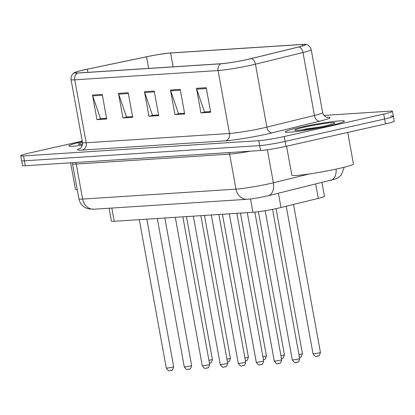 <?xml version="1.0" encoding="UTF-8"?>
<svg xmlns="http://www.w3.org/2000/svg" width="415" height="415" viewBox="0 0 415 415"><rect width="100%" height="100%" fill="white"/><g stroke="black" fill="none" stroke-linecap="round" stroke-linejoin="round"><path stroke-width="0.62" d="M321.962 182.564L324.452 196.248A18.789 1.312 169.7 0 1 318.295 198.37L280.991 207.521A18.789 1.312 169.7 0 1 278.413 208.128A18.789 1.312 169.7 0 1 252.958 212.298L114.213 221.283A18.789 1.312 169.7 0 1 111.433 221.096L109.098 208.231M330.413 125.522A30.062 2.096 -10.3 0 0 344.393 121.159A30.062 2.096 -10.3 0 0 329.033 122.093A30.062 2.096 -10.3 0 0 299.22 127.54A30.062 2.096 -10.3 0 0 285.24 131.908A30.062 2.096 -10.3 0 0 300.6 130.969A30.062 2.096 -10.3 0 0 330.413 125.522A30.062 2.096 -10.3 0 0 344.393 121.159A30.062 2.096 -10.3 0 0 329.033 122.093A30.062 2.096 -10.3 0 0 299.22 127.54A30.062 2.096 -10.3 0 0 285.24 131.908A30.062 2.096 -10.3 0 0 300.6 130.969A30.062 2.096 -10.3 0 0 330.413 125.522M248.326 59.257A20.039 1.395 169.7 0 1 221.174 63.713L77.87 72.988A20.039 1.395 169.7 0 1 74.908 72.791A20.039 1.395 169.7 0 1 87.295 69.217L146.542 56.793A20.039 1.395 169.7 0 1 170.627 53.006L302.245 44.488A20.039 1.395 169.7 0 1 305.207 44.685A20.039 1.395 169.7 0 1 298.639 46.947L251.08 58.614A20.039 1.395 169.7 0 1 248.326 59.257M248.59 59.241A20.543 1.432 -10.3 0 0 251.407 58.582L298.966 46.916A20.543 1.432 -10.3 0 0 305.046 44.364A20.543 1.432 -10.3 0 0 302.66 44.395L171.047 52.913A20.543 1.432 -10.3 0 0 146.36 56.793L87.109 69.217A20.543 1.432 -10.3 0 0 74.944 72.438A20.543 1.432 -10.3 0 0 77.449 73.082L220.759 63.806A20.543 1.432 -10.3 0 0 248.59 59.241M82.232 141.105L29.486 153A18.789 1.312 -10.3 0 0 20.75 155.729L21.642 160.647A18.789 1.312 -10.3 0 0 24.423 160.828L259.686 145.598A18.789 1.312 -10.3 0 0 285.141 141.427L384.622 118.991A18.789 1.312 -10.3 0 0 393.358 116.262A18.789 1.312 -10.3 0 0 390.577 116.081M106.567 118.301L100.534 118.69L92.695 95.881A5.011 4.28 -93.7 0 1 92.478 95.04L96.944 119.629L106.697 118.996L102.225 94.413L92.478 95.04M106.572 118.332L101.136 118.685L96.944 119.629M132.567 116.615L126.528 117.004L118.695 94.2A5.011 4.28 -93.7 0 1 118.472 93.359L122.944 117.943L132.691 117.315L128.225 92.727L118.472 93.359M132.572 116.646L127.13 116.999L122.944 117.943M210.555 111.568L204.517 111.957L196.684 89.152A5.011 4.28 -93.7 0 1 196.461 88.312L200.933 112.896L210.68 112.268L206.214 87.679L196.461 88.312M210.561 111.599L205.119 111.951L200.933 112.896M184.556 113.248L178.523 113.643L170.684 90.833A5.011 4.28 -93.7 0 1 170.466 89.993L174.933 114.582L184.685 113.949L180.214 89.36L170.466 89.993M184.561 113.285L179.124 113.637L174.933 114.582M158.561 114.934L152.523 115.323L144.69 92.514A5.011 4.28 -93.7 0 1 144.472 91.679L148.938 116.262L158.686 115.629L154.219 91.046L144.472 91.679M158.566 114.965L153.125 115.318L148.938 116.262M82.331 141.655A30.062 2.096 -10.3 0 0 68.823 145.914A30.062 2.096 -10.3 0 0 82.372 145.229A30.062 2.096 -10.3 0 1 68.823 145.914A30.062 2.096 -10.3 0 1 82.331 141.655M20.75 155.729A18.789 1.312 -10.3 0 0 23.525 155.91L258.794 140.68A18.789 1.312 -10.3 0 0 284.249 136.509L383.725 114.073A18.789 1.312 -10.3 0 0 392.46 111.344A18.789 1.312 -10.3 0 0 389.685 111.163L323.939 115.417M385.514 123.909A18.789 1.312 -10.3 0 0 394.25 121.18L393.358 116.262A18.789 1.312 -10.3 0 1 384.622 118.991L285.141 141.427A18.789 1.312 -10.3 0 1 259.686 145.598L24.423 160.828A18.789 1.312 -10.3 0 1 21.642 160.647L22.54 165.564A18.789 1.312 -10.3 0 0 25.315 165.746L260.584 150.515A18.789 1.312 -10.3 0 0 286.039 146.345L385.514 123.909L383.725 114.073M286.568 146.225L291.828 175.156A31.312 2.184 -10.3 0 0 307.826 174.181A31.312 2.184 -10.3 0 0 338.884 168.506A31.312 2.184 -10.3 0 0 353.445 163.961L347.713 132.432M319.929 127.006L306.488 128.873L301.767 129.994M325.412 125.844A20.418 1.427 -10.3 0 0 334.874 122.985A20.418 1.427 -10.3 0 0 325.085 123.431A20.418 1.427 -10.3 0 0 304.221 127.218A20.418 1.427 -10.3 0 0 294.795 130.274A20.418 1.427 -10.3 0 0 325.412 125.844M306.488 128.873L316.832 127.607M70.617 162.815L75.406 189.167A31.312 2.184 -10.3 0 0 77.221 189.562M79.882 148.596C78.917 149.104 82.715 148.036 82.492 142.532A20.418 1.427 -10.3 0 0 78.373 144.28A20.418 1.427 -10.3 0 0 82.549 144.296M278.398 193.25L280.991 207.521M250.536 198.972L252.958 212.298M315.701 184.099L318.295 198.37M111.811 208.055L114.213 221.283M326.704 117.279A31.312 2.184 169.7 0 1 319.664 121.196L272.105 132.857A31.312 2.184 169.7 0 1 225.381 140.825L82.077 150.1A6.261 5.348 86.3 0 0 86.196 142.776L229.5 133.495A25.05 1.748 -10.3 0 0 263.437 127.934A25.05 1.748 -10.3 0 0 266.876 127.125L314.435 115.458A25.05 1.748 -10.3 0 0 322.647 112.631C323.835 117.248 327.975 117.637 327.222 117.393M82.077 150.1A31.312 2.184 169.7 0 1 80.328 148.311M82.492 142.532A25.05 1.748 -10.3 0 0 86.196 142.776L74.757 79.83A25.05 1.748 169.7 0 1 71.053 79.587L82.492 142.532M305.046 44.364C305.279 44.275 309.626 44.478 311.209 49.686A25.05 1.748 169.7 0 1 302.997 52.518L255.438 64.185A25.05 1.748 169.7 0 1 251.998 64.989A25.05 1.748 169.7 0 1 218.062 70.555A6.261 5.348 -93.7 0 1 220.759 63.806M251.407 58.582A6.261 4.109 -103.8 0 1 255.438 64.185L266.876 127.125A6.261 4.109 76.2 0 0 272.105 132.857M319.664 121.196A6.261 4.109 76.2 0 1 314.435 115.458L302.997 52.518A6.261 4.109 -103.8 0 0 298.966 46.916M77.449 73.082A6.261 5.348 86.3 0 0 74.757 79.83L218.062 70.555L229.5 133.495A6.261 5.348 86.3 0 1 225.381 140.825M23.525 155.91L25.315 165.746M258.794 140.68L260.584 150.515M284.249 136.509L286.039 146.345M170.627 53.006L173.138 66.82M146.542 56.793L148.653 68.408M87.295 69.217L87.861 72.34M302.245 44.488L302.499 45.909M144.69 92.514L154.375 91.891M170.684 90.833L180.369 90.205M196.684 89.152L206.364 88.525M118.695 94.2L128.375 93.572M92.695 95.881L102.381 95.253M228.919 152.564A3.133 2.677 -93.7 0 1 229.62 154.115L76.241 164.044L82.611 199.081A12.523 10.697 86.3 0 0 93.889 209.217L88.255 208.823L86.113 208.065C82.206 206.172 79.805 203.096 78.907 198.837A25.05 1.748 -10.3 0 0 82.611 199.081L235.99 189.152A25.05 1.748 -10.3 0 0 269.926 183.586A25.05 1.748 -10.3 0 0 273.366 182.776L267.364 149.753M250.582 151.164A25.05 1.748 169.7 0 1 229.62 154.115L235.99 189.152A12.523 10.697 86.3 0 0 247.267 199.288L93.889 209.217M344.253 167.229L341.322 174.959L338.126 177.719L335.502 178.995L268.132 195.766A12.523 8.212 -103.8 0 0 273.366 182.776L309.237 173.978M75.54 162.493A3.133 2.677 -93.7 0 1 76.241 164.044A25.05 1.748 169.7 0 1 72.537 163.8L78.907 198.837M330.61 180.442A12.523 8.212 -103.8 0 0 336.072 169.123M297.934 359.11A3.756 0.265 -10.3 0 0 299.677 358.565C298.167 364.287 297.223 361.273 296.995 362.269C295.376 361.475 296.087 364.977 292.285 359.909A3.756 0.265 -10.3 0 0 294.204 359.789A3.756 0.265 -10.3 0 0 297.934 359.11M320.416 352.439C318.907 358.161 317.957 355.147 317.734 356.148L316.541 356.345C316.318 355.691 315.685 358.166 313.024 353.782A3.756 0.265 -10.3 0 0 314.944 353.668A3.756 0.265 -10.3 0 0 318.668 352.989A3.756 0.265 -10.3 0 0 320.416 352.439L293.519 204.45M279.928 360.277A3.756 0.265 -10.3 0 0 281.676 359.732C280.167 365.454 279.222 362.44 278.994 363.436C277.376 362.643 278.086 366.144 274.284 361.076A3.756 0.265 -10.3 0 0 276.203 360.957A3.756 0.265 -10.3 0 0 279.928 360.277M261.927 361.439A3.756 0.265 -10.3 0 0 263.675 360.894C262.161 366.616 261.217 363.602 260.988 364.603C259.37 363.81 260.081 367.306 256.278 362.238A3.756 0.265 -10.3 0 0 258.197 362.124A3.756 0.265 -10.3 0 0 261.927 361.439M243.927 362.606A3.756 0.265 -10.3 0 0 245.67 362.062C244.16 367.783 243.216 364.769 242.988 365.765C241.369 364.972 242.08 368.473 238.277 363.405A3.756 0.265 -10.3 0 0 240.197 363.286A3.756 0.265 -10.3 0 0 243.927 362.606M225.921 363.773A3.756 0.265 -10.3 0 0 227.669 363.229C226.159 368.951 225.215 365.931 224.987 366.933C223.363 366.139 224.079 369.641 220.277 364.572A3.756 0.265 -10.3 0 0 222.196 364.453A3.756 0.265 -10.3 0 0 225.921 363.773M298.94 354.503A3.756 0.265 -10.3 0 0 300.668 354.151A3.756 0.265 -10.3 0 0 302.416 353.606L276.068 208.641M280.939 355.671A3.756 0.265 -10.3 0 0 282.662 355.318A3.756 0.265 -10.3 0 0 284.41 354.773L258.415 211.717M262.934 356.833A3.756 0.265 -10.3 0 0 264.661 356.48A3.756 0.265 -10.3 0 0 266.409 355.935L240.451 213.108M207.92 364.935A3.756 0.265 -10.3 0 0 209.668 364.391C208.154 370.113 207.21 367.099 206.981 368.095C205.363 367.301 206.073 370.803 202.271 365.734A3.756 0.265 -10.3 0 0 204.19 365.62A3.756 0.265 -10.3 0 0 207.92 364.935M189.914 366.103A3.756 0.265 -10.3 0 0 191.663 365.558C190.153 371.28 189.209 368.266 188.981 369.262C187.362 368.468 188.073 371.97 184.27 366.901A3.756 0.265 -10.3 0 0 186.19 366.782A3.756 0.265 -10.3 0 0 189.914 366.103M171.914 367.27A3.756 0.265 -10.3 0 0 173.662 366.72C172.152 372.447 171.203 369.428 170.98 370.429C169.356 369.635 170.067 373.137 166.27 368.069A3.756 0.265 -10.3 0 0 168.189 367.949A3.756 0.265 -10.3 0 0 171.914 367.27M244.933 358A3.756 0.265 -10.3 0 0 246.66 357.647A3.756 0.265 -10.3 0 0 248.403 357.102L222.45 214.275M226.932 359.167A3.756 0.265 -10.3 0 0 228.655 358.814A3.756 0.265 -10.3 0 0 230.403 358.27L204.45 215.442M208.927 360.329A3.756 0.265 -10.3 0 0 210.654 359.976A3.756 0.265 -10.3 0 0 212.402 359.432L186.444 216.604M74.944 72.438C74.695 72.438 70.695 74.155 71.053 79.587M392.46 111.344L393.358 116.262M311.209 49.686L322.647 112.631M268.132 195.766L259.339 197.607C254.769 198.349 253.819 198.692 247.267 199.288M72.111 162.716L72.537 163.8M299.677 358.565L272.562 209.352M292.285 359.909L265.169 210.696M313.024 353.782L286.21 206.239M281.676 359.732L254.857 212.138M274.284 361.076L247.314 212.667M263.675 360.894L236.861 213.341M256.278 362.238L229.308 213.829M245.67 362.062L218.855 214.508M238.277 363.405L211.308 214.996M227.669 363.229L200.855 215.67M220.277 364.572L193.307 216.163M299.459 357.367L299.729 357.31C299.957 356.314 300.901 359.328 302.416 353.606M281.458 358.534L281.728 358.477C281.956 357.481 282.9 360.495 284.41 354.773M263.458 359.701L263.727 359.644C263.95 358.643 264.9 361.657 266.409 355.935M209.668 364.391L182.849 216.838M202.271 365.734L175.301 217.325M191.663 365.558L164.848 218.005M184.27 366.901L157.301 218.492M173.662 366.72L146.848 219.167M166.27 368.069L139.295 219.66M245.452 360.863L245.722 360.806C245.95 359.81 246.894 362.824 248.403 357.102M227.451 362.03L227.721 361.973C227.949 360.977 228.893 363.991 230.403 358.27M209.451 363.192L209.72 363.141C209.943 362.139 210.887 365.153 212.402 359.432"/></g></svg>
